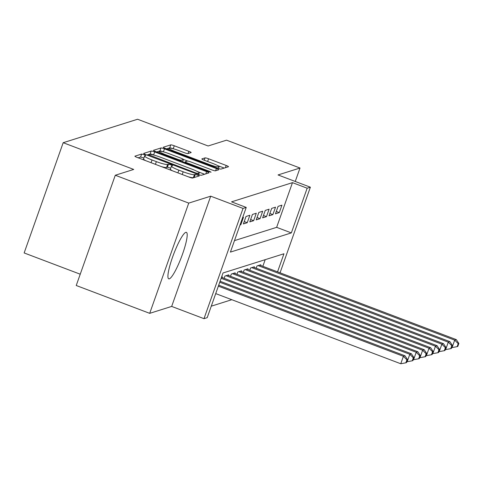 <?xml version="1.0" encoding="UTF-8"?>
<svg xmlns="http://www.w3.org/2000/svg" width="483" height="483" viewBox="0 0 483 483"><rect width="100%" height="100%" fill="white"/><g stroke="black" fill="none" stroke-linecap="round" stroke-linejoin="round"><path stroke-width="0.72" d="M144.109 154.675L141.652 154.047L134.962 156.154A3.127 0.405 19.5 0 0 134.896 156.208A3.127 0.405 19.5 0 0 137.22 157.446L189.137 177.128A3.127 0.405 19.5 0 0 192.651 178.028L199.388 175.884L195.301 174.387L194.438 174.659A10.01 1.292 19.5 0 1 183.19 171.797L178.867 170.155A10.01 1.292 19.5 0 1 171.441 166.176A10.01 1.292 19.5 0 1 171.652 166.019L172.558 165.711L170.94 164.842L168.476 164.22L167.613 164.492A10.01 1.292 19.5 0 1 156.365 161.624L152.042 159.988A10.01 1.292 19.5 0 1 144.616 156.009A10.01 1.292 19.5 0 1 144.828 155.852L145.733 155.544L144.109 154.675M143.91 158.007L140.595 157.029L138.144 157.802M194.673 177.388L193.381 177.641L194.438 174.659M170.734 168.181L167.42 167.196L166.557 167.468L167.613 164.492M185.792 232.353A24.862 4.154 110.8 0 0 173.107 255.646A24.862 4.154 110.8 0 0 168.748 278.842A24.862 4.154 110.8 0 0 169.328 278.836A24.862 4.154 110.8 0 0 182.013 255.543A24.862 4.154 110.8 0 0 186.372 232.347A24.862 4.154 110.8 0 0 185.792 232.353M191.087 152.586A3.127 0.405 19.5 0 0 191.153 152.531A3.127 0.405 19.5 0 0 188.829 151.294L174.266 145.769A3.127 0.405 19.5 0 0 170.753 144.876L163.32 147.218A3.127 0.405 19.5 0 0 163.26 147.267A3.127 0.405 19.5 0 0 165.578 148.51L217.495 168.193A3.127 0.405 19.5 0 0 221.009 169.086L228.441 166.744A3.127 0.405 19.5 0 0 228.501 166.695A3.127 0.405 19.5 0 0 226.183 165.452L208.59 158.78A3.127 0.405 19.5 0 0 205.076 157.887L201.894 158.889A3.127 0.405 19.5 0 0 201.834 158.937A3.127 0.405 19.5 0 0 204.152 160.181L212.876 163.489A8.368 1.081 19.5 0 1 219.083 166.81A8.368 1.081 19.5 0 1 209.507 164.552L175.329 151.596A8.368 1.081 19.5 0 1 169.122 148.269A8.368 1.081 19.5 0 1 178.698 150.533L184.391 152.688A3.127 0.405 19.5 0 0 187.905 153.588L191.087 152.586M234.478 240.625L276.644 227.336L292.475 182.64L307.164 188.207L310.37 187.199L280.055 272.81M115.28 175.251L188.744 203.101L149.7 313.346L76.236 285.495L115.28 175.251L133.719 169.436L63.188 142.702L137.583 119.247L208.113 145.981L226.545 140.173L300.009 168.018L278.045 174.943L310.37 187.199M149.7 313.346L171.67 306.421L210.709 196.176L188.744 203.101M210.709 196.176L243.034 208.427L246.239 207.418L230.409 252.108L291.34 232.903L307.164 188.207M292.475 182.64L231.544 201.846L246.239 207.418M154.687 151.94A3.127 0.405 19.5 0 0 151.173 151.046L143.747 153.389A3.127 0.405 19.5 0 0 143.68 153.437A3.127 0.405 19.5 0 0 145.999 154.681L197.921 174.363A3.127 0.405 19.5 0 0 201.435 175.257L208.861 172.914A3.127 0.405 19.5 0 0 208.928 172.866A3.127 0.405 19.5 0 0 206.609 171.622L154.687 151.94L153.63 154.922A3.127 0.405 19.5 0 0 150.116 154.029L146.929 155.031M153.534 150.304L160.96 147.961A3.127 0.405 19.5 0 1 164.474 148.855L216.396 168.537A3.127 0.405 19.5 0 1 218.714 169.781A3.127 0.405 19.5 0 1 218.648 169.829L215.472 170.831A3.127 0.405 19.5 0 1 211.959 169.938L190.9 161.956A3.127 0.405 19.5 0 0 187.386 161.062L185.279 161.727A3.127 0.405 19.5 0 0 185.212 161.775A3.127 0.405 19.5 0 0 187.531 163.019L209.453 171.326L211.077 172.196L208.571 171.604L155.792 151.596A3.127 0.405 19.5 0 1 153.467 150.352A3.127 0.405 19.5 0 1 153.534 150.304L153.491 150.43M295.252 181.469L300.009 168.018M240.021 224.981L240.818 224.734L243.456 217.284L242.653 217.537M249.868 215.261L246.022 216.475L243.384 223.925L247.23 222.711L249.868 215.261M256.286 213.238L252.434 214.452L249.796 221.902L253.647 220.689L256.286 213.238M262.698 211.216L258.846 212.429L256.213 219.88L260.059 218.666L262.698 211.216M269.109 209.193L265.264 210.407L262.625 217.857L266.471 216.644L269.109 209.193M275.521 207.171L271.675 208.384L269.037 215.835L272.883 214.621L275.521 207.171M275.449 213.812L279.301 212.598L281.933 205.154L278.087 206.368L275.449 213.812M211.264 306.18L231.804 299.702M262.849 266.29L265.191 259.673M222.114 277.562L222.355 276.874L221.552 277.127M224.118 278.323L224.921 276.065L228.767 274.851L228.525 275.539M230.536 276.3L231.333 274.042L235.179 272.829L234.937 273.517M236.948 274.278L237.745 272.02L241.597 270.812L241.349 271.494M243.36 272.255L244.156 270.003L248.008 268.789L247.761 269.472M249.771 270.239L250.574 267.98L254.42 266.767L254.179 267.455M256.183 268.216L256.986 265.958L260.832 264.744L260.591 265.433M63.188 142.702L24.15 252.947L80.232 274.205M277.544 271.857L283.95 253.762L223.025 272.967L207.201 317.663L203.995 318.671L243.034 208.427M171.67 306.421L203.995 318.671M276.644 227.336L291.34 232.903M240.818 224.734L240.19 224.492M247.23 222.711L244.217 221.57M253.647 220.689L250.629 219.548M260.059 218.666L257.047 217.525M266.471 216.644L263.458 215.503M272.883 214.621L269.87 213.48M279.301 212.598L276.282 211.457M144.616 156.009L143.56 158.985A10.01 1.292 19.5 0 0 145.721 160.67M161.437 166.629A10.01 1.292 19.5 0 0 166.557 167.468M171.441 166.176L170.384 169.159A10.01 1.292 19.5 0 0 172.546 170.837M188.261 176.796A10.01 1.292 19.5 0 0 193.381 177.641M204.623 174.254L197.052 171.38M154.506 155.254L153.63 154.922M148.474 154.699L195.627 172.884L198.09 173.506L199.002 173.222A10.01 1.292 19.5 0 0 199.207 173.065A10.01 1.292 19.5 0 0 191.787 169.086L160.634 157.277A10.01 1.292 19.5 0 0 149.386 154.415L148.474 154.699M156.715 151.946L159.909 150.938L160.96 147.961M163.477 151.855L163.423 151.837A3.127 0.405 19.5 0 0 159.909 150.938M183.401 159.408L187.736 161.05M169.05 153.672A8.368 1.081 19.5 0 0 159.481 151.408A8.368 1.081 19.5 0 0 165.681 154.735L177.726 159.299A3.127 0.405 19.5 0 0 181.24 160.193L183.347 159.529A3.127 0.405 19.5 0 0 183.413 159.481A3.127 0.405 19.5 0 0 181.095 158.237L169.05 153.672M224.203 168.078L217.591 165.572M173.119 148.716A3.127 0.405 19.5 0 0 169.696 147.852L166.508 148.861M215.72 293.604L400.757 363.753L403.396 356.303L404.995 355.796L218.702 285.175M218.352 286.159L403.396 356.303L406.903 359.835L405.847 362.811L406.487 362.612L407.543 359.63L406.903 359.835M404.995 355.796L407.543 359.63M405.847 362.811L400.757 363.753M406.843 361.61L407.169 361.731L409.807 354.28L411.407 353.773L220.091 281.251M219.747 282.229L409.807 354.28L413.315 357.812L412.259 360.795L412.905 360.59L413.955 357.613L413.315 357.812M411.407 353.773L413.955 357.613M412.259 360.795L407.169 361.731M413.255 359.587L413.581 359.708L416.219 352.258L417.825 351.757L221.486 277.327M221.136 278.305L416.219 352.258L419.727 355.79L418.676 358.772L419.316 358.567L420.373 355.591L419.727 355.79M417.825 351.757L420.373 355.591M418.676 358.772L413.581 359.708M419.673 357.565L419.993 357.686L422.631 350.235L424.237 349.734L227.644 275.207M226.044 275.715L422.631 350.235L426.145 353.767L425.088 356.75L425.728 356.545L426.785 353.568L426.145 353.767M424.237 349.734L426.785 353.568M425.088 356.75L419.993 357.686M426.084 355.542L426.411 355.663L429.043 348.219L430.649 347.712L234.056 273.185M232.456 273.692L429.043 348.219L432.557 351.745L431.5 354.727L432.14 354.522L433.197 351.546L432.557 351.745M430.649 347.712L433.197 351.546M431.5 354.727L426.411 355.663M432.496 353.52L432.822 353.641L435.461 346.196L437.061 345.689L240.474 271.162M238.868 271.669L435.461 346.196L438.969 349.728L437.912 352.705L438.558 352.505L439.608 349.523L438.969 349.728M437.061 345.689L439.608 349.523M437.912 352.705L432.822 353.641M438.908 351.497L439.234 351.624L441.873 344.174L443.479 343.667L246.885 269.14M245.279 269.647L441.873 344.174L445.38 347.706L444.33 350.682L444.97 350.483L446.026 347.5L445.38 347.706M443.479 343.667L446.026 347.5M444.33 350.682L439.234 351.624M445.326 349.475L445.646 349.601L448.284 342.151L449.89 341.644L253.297 267.117M251.697 267.624L448.284 342.151L451.798 345.683L450.742 348.66L451.382 348.46L452.438 345.478L451.798 345.683M449.89 341.644L452.438 345.478M450.742 348.66L445.646 349.601M451.738 347.452L452.064 347.579L454.696 340.129L456.302 339.621L259.709 265.101M258.109 265.602L454.696 340.129L458.21 343.661L457.153 346.637L457.793 346.438L458.85 343.455L458.21 343.661M456.302 339.621L458.85 343.455M457.153 346.637L452.064 347.579M140.595 157.029L141.652 154.047M194.244 177.364L195.301 174.387M167.42 167.196L168.476 164.22M151.076 162.705L152.042 159.988M155.405 164.341L156.365 161.624M177.901 172.872L178.867 170.155M182.23 174.514L183.19 171.797M205.806 173.88L206.609 171.622M150.116 154.029L151.173 151.046M149.863 156.142L150.056 155.604M195.44 173.421L195.627 172.884M197.801 174.315L198.09 173.506M198.519 174.58L199.002 173.222M163.423 151.837L164.474 148.855M215.599 170.795L216.396 168.537M187.344 163.556L187.531 163.019M209.272 171.851L209.453 171.326M165.494 155.272L165.681 154.735M177.533 159.837L177.726 159.299M180.914 161.117L181.24 160.193M182.562 161.745L183.347 159.529M175.136 152.133L175.329 151.596M209.32 165.089L209.507 164.552M204.249 160.217L205.076 157.887M207.63 161.497L208.59 158.78M225.386 167.704L226.183 165.452M169.696 147.852L170.753 144.876M173.216 148.74L174.266 145.769M188.032 153.546L188.829 151.294M148.16 155.502L148.432 154.735M198.652 174.629L199.207 173.065M184.911 162.632L185.212 161.775M158.985 152.803L159.481 151.408M182.604 161.763L183.413 159.481M168.627 149.664L169.122 148.269M218.473 168.537L219.083 166.81"/></g></svg>
